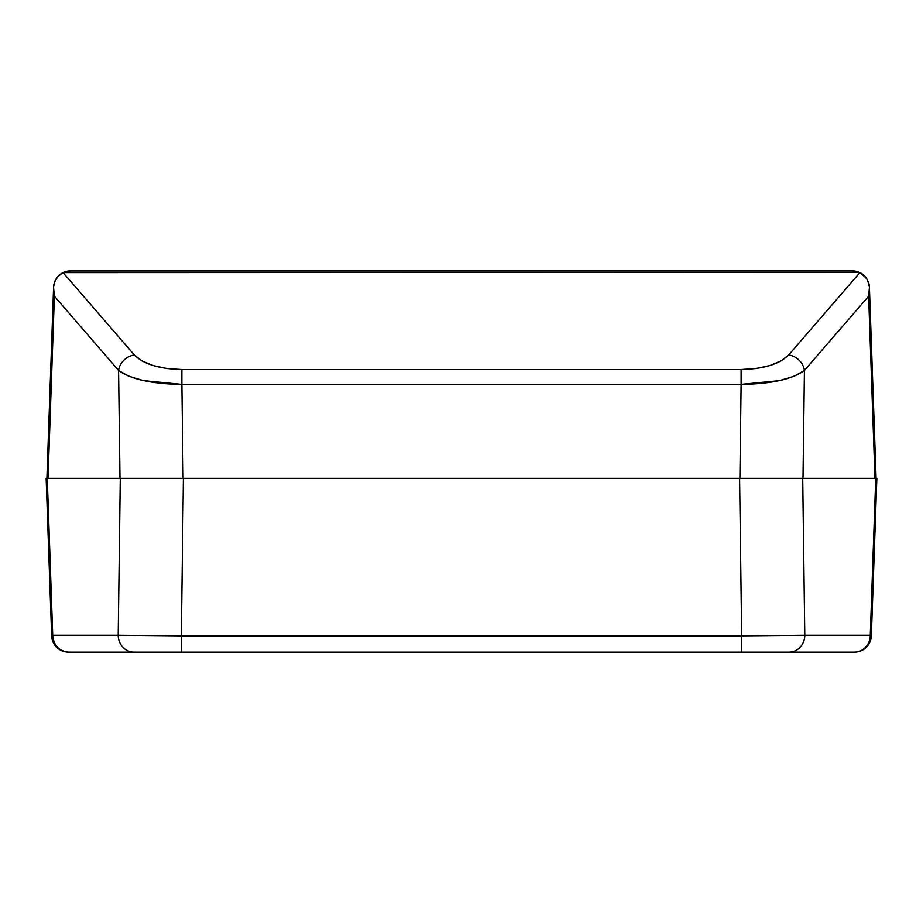 <?xml version="1.0" encoding="UTF-8"?>
<svg xmlns="http://www.w3.org/2000/svg" width="923" height="923" viewBox="0 0 923 923"><rect width="100%" height="100%" fill="white"/><g stroke="black" fill="none" stroke-linecap="round" stroke-linejoin="round"><path stroke-width="1.38" d="M852.552 270.901A16.868 16.868 0 0 1 866.524 278.319L868.601 282.6A16.868 16.868 0 0 1 869.408 287.18A16.868 16.868 0 0 0 868.601 282.6L869.408 287.18L867.574 280.096L863.593 275.019L859.913 272.597L788.657 354.986L781.089 360.893L769.932 365.543L756.191 368.519L741.111 369.535L181.889 369.535L166.809 368.519L153.068 365.543L141.911 360.893L134.343 354.986L63.087 272.597L859.313 272.32L852.552 270.901L70.448 270.901L852.552 270.901L859.913 272.597L866.524 278.319M63.687 272.32A16.868 16.868 0 0 0 53.592 287.18L54.411 282.565L56.488 278.296L59.568 274.881L63.687 272.32L70.448 270.901L63.687 272.32L859.313 272.32L859.913 272.597L788.657 354.986A16.868 14.595 40.9 0 1 804.429 370.435A16.868 14.595 -139.1 0 0 788.657 354.986C779.45 364.158 763.598 369.004 741.111 369.535L741.111 384.395L741.111 369.535L181.889 369.535L181.889 384.395L741.111 384.395C771.097 383.98 792.199 379.33 804.429 370.435L868.624 296.214L874.981 478.368L876.089 478.368L759.964 478.368M163.036 478.368L46.911 478.368L48.019 478.368L54.376 296.214L118.571 370.435C130.801 379.33 151.903 383.98 181.889 384.395L181.889 369.535C159.402 369.004 143.55 364.158 134.343 354.986A16.868 14.595 139.1 0 0 118.571 370.435A16.868 14.595 -40.9 0 1 134.343 354.986L63.087 272.597L57.734 276.681L54.457 282.392M53.592 287.18L53.592 287.18A16.868 16.868 0 0 1 70.448 270.901M869.42 287.607L868.624 296.214L869.42 287.607L876.089 478.368L869.42 287.607M53.58 287.607L54.376 296.214L53.58 287.607L46.911 478.368L53.58 287.607M779.52 380.634L741.111 384.395L739.877 478.368L802.998 478.368L804.429 370.435L794.368 376.157L779.52 380.634M802.998 478.368L804.429 370.435L868.624 296.214L874.981 478.368L802.998 478.368M128.632 376.157L118.571 370.435L120.002 478.368L183.123 478.368L181.889 384.395L143.48 380.634L128.632 376.157M48.019 478.368L54.376 296.214L118.571 370.435L120.002 478.368L46.911 478.368M739.877 478.368L741.111 384.395L181.889 384.395L183.123 478.368M876.089 478.368L874.981 478.368M876.85 478.368L871.347 635.82L876.85 478.368L875.742 478.368L870.274 635.232L804.787 635.232L802.71 478.368L876.85 478.368L46.15 478.368L120.29 478.368L118.213 635.232L52.726 635.232L47.258 478.368L46.15 478.368L51.653 635.82L46.15 478.368M183.412 478.368L181.335 635.82L741.665 635.82L739.588 478.368L120.29 478.368L118.213 635.232L181.335 635.82L183.412 478.368M875.742 478.368L870.274 635.232A16.868 1.546 2 0 1 871.347 635.82A16.868 16.868 0 0 1 854.49 652.1L68.51 652.1A16.868 16.868 0 0 1 51.653 635.82A16.868 1.546 -2 0 1 52.726 635.232L47.258 478.368M777.939 478.368L739.588 478.368L741.665 635.82L804.787 635.232L802.71 478.368L777.939 478.368M870.274 635.232A16.868 15.772 90 0 1 854.49 652.1A16.868 16.868 0 0 0 871.347 635.82A16.868 1.546 -178 0 0 870.274 635.232L804.787 635.232A16.868 15.772 90 0 1 789.003 652.1L854.49 652.1A16.868 15.772 -90 0 0 870.274 635.232M789.003 652.1A16.868 15.772 -90 0 0 804.787 635.232L741.665 635.82L741.665 652.1L789.003 652.1M181.335 652.1L741.665 652.1L741.665 635.82L181.335 635.82L181.335 652.1L181.335 635.82L118.213 635.232A16.868 15.772 90 0 0 133.997 652.1L181.335 652.1M68.51 652.1C58.922 651.096 53.661 645.477 52.726 635.232L51.653 635.82C52.911 645.754 58.53 651.177 68.51 652.1L133.997 652.1A16.868 15.772 -90 0 1 118.213 635.232L52.726 635.232A16.868 15.772 90 0 0 68.51 652.1"/></g></svg>
